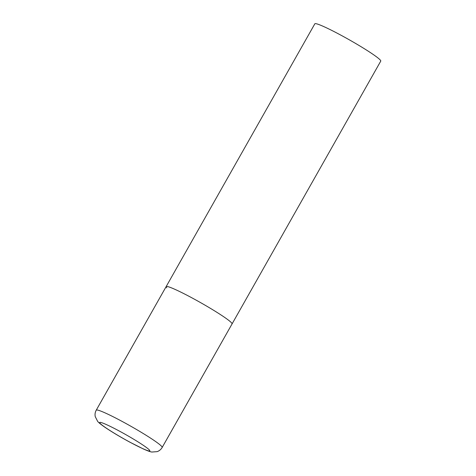 <?xml version="1.0" encoding="UTF-8"?>
<svg xmlns="http://www.w3.org/2000/svg" width="476" height="476" viewBox="0 0 476 476"><rect width="100%" height="100%" fill="white"/><g stroke="black" fill="none" stroke-linecap="round" stroke-linejoin="round"><path stroke-width="0.71" d="M166.808 287.867A37.866 3.034 29.5 0 1 166.142 286.623L314.838 23.8A37.866 3.034 29.5 0 1 345.148 37.491A37.866 3.034 29.5 0 1 380.092 59.851A37.866 3.034 29.5 0 1 380.758 61.095L232.062 323.918A37.866 3.034 -150.5 0 0 192.352 298.077A37.866 3.034 -150.5 0 0 166.142 286.623A37.866 3.034 29.5 0 1 196.451 300.314A37.866 3.034 29.5 0 1 231.395 322.674A37.866 3.034 29.5 0 1 232.062 323.918L162.173 447.446A37.866 3.034 -150.5 0 0 122.463 421.605A37.866 3.034 -150.5 0 0 96.253 410.151C95.129 412.222 94.789 414.382 95.242 416.631L97.628 421.331C98.324 422.361 100.704 424.3 104.762 427.15C111.664 431.833 120.083 436.873 130.031 442.263L143.514 449.041C147.786 450.927 150.571 451.926 151.88 452.027L157.139 451.647C159.299 450.873 160.977 449.475 162.173 447.446M129.883 442.15A28.78 2.303 -150.5 0 0 149.297 449.909A28.78 2.303 -150.5 0 0 119.619 431.214A28.78 2.303 -150.5 0 0 100.204 423.456A28.78 2.303 -150.5 0 0 129.883 442.15M166.142 286.623L96.253 410.151"/></g></svg>
